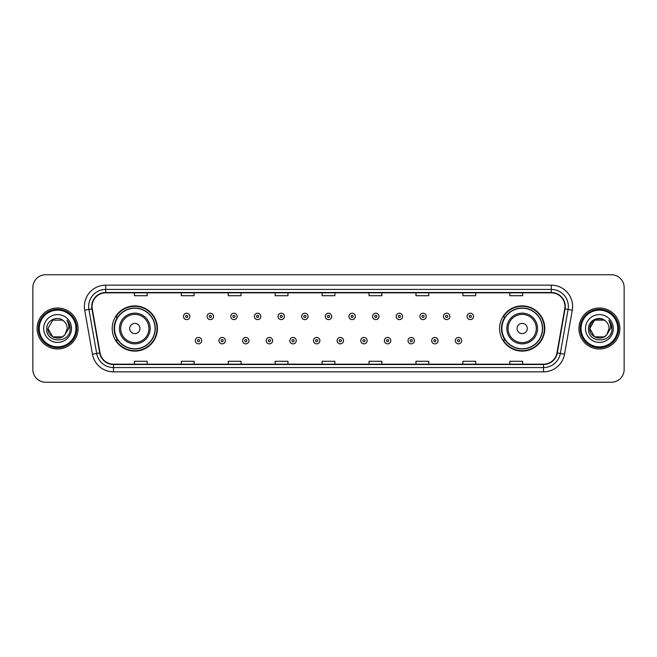 <?xml version="1.0" encoding="UTF-8"?>
<svg xmlns="http://www.w3.org/2000/svg" width="657" height="657" viewBox="0 0 657 657"><rect width="100%" height="100%" fill="white"/><g stroke="black" fill="none" stroke-linecap="round" stroke-linejoin="round"><path stroke-width="0.99" d="M499.575 328.5A22.609 22.609 0 0 0 522.184 351.109A22.609 22.609 0 0 0 544.801 328.5A22.609 22.609 0 0 0 522.184 305.891A22.609 22.609 0 0 0 499.575 328.5M112.199 328.5A22.609 22.609 0 0 0 134.816 351.109A22.609 22.609 0 0 0 157.425 328.5A22.609 22.609 0 0 0 134.816 305.891A22.609 22.609 0 0 0 112.199 328.5M117.628 340.022A20.687 20.687 0 0 1 117.628 316.978M504.995 340.022A20.687 20.687 0 0 1 504.995 316.978M32.85 287.544L32.85 369.456A12.795 12.795 0 0 0 45.645 382.251L611.355 382.251A12.795 12.795 0 0 0 624.15 369.456L624.15 287.544A12.795 12.795 0 0 0 611.355 274.749L45.645 274.749A12.795 12.795 0 0 0 32.85 287.544L32.85 369.456M37.112 328.5A20.482 20.482 0 0 0 57.594 348.982A20.482 20.482 0 0 0 78.068 328.5A20.482 20.482 0 0 0 57.594 308.018A20.482 20.482 0 0 0 37.112 328.5A20.482 20.482 0 0 0 57.594 348.982A20.482 20.482 0 0 0 78.068 328.5A20.482 20.482 0 0 0 57.594 308.018A20.482 20.482 0 0 0 37.112 328.5M578.932 328.5A20.482 20.482 0 0 0 599.406 348.982A20.482 20.482 0 0 0 619.888 328.5A20.482 20.482 0 0 0 599.406 308.018A20.482 20.482 0 0 0 578.932 328.5A20.482 20.482 0 0 0 599.406 348.982A20.482 20.482 0 0 0 619.888 328.5A20.482 20.482 0 0 0 599.406 308.018A20.482 20.482 0 0 0 578.932 328.5M92.062 306.482A13.649 13.649 0 0 1 105.72 292.833L551.28 292.833A13.649 13.649 0 0 1 564.724 308.856L556.964 352.883A13.649 13.649 0 0 1 543.52 364.167L113.48 364.167A13.649 13.649 0 0 1 100.036 352.883L92.276 308.856A13.649 13.649 0 0 1 92.062 306.482M91.725 306.482A13.994 13.994 0 0 0 91.939 308.913L99.7 352.94A13.994 13.994 0 0 0 113.48 364.504L543.52 364.504A13.994 13.994 0 0 0 557.3 352.94L565.061 308.913A13.994 13.994 0 0 0 551.28 292.496L105.72 292.496A13.994 13.994 0 0 0 91.725 306.482M84.712 310.194A21.328 21.328 0 0 1 105.72 285.154L551.28 285.154A21.328 21.328 0 0 1 572.288 310.194L564.527 354.222A21.328 21.328 0 0 1 543.52 371.846L113.48 371.846A21.328 21.328 0 0 1 92.473 354.222L84.712 310.194L88.909 309.447A17.066 17.066 0 0 1 105.72 289.425L551.28 289.425A17.066 17.066 0 0 1 568.091 309.447L560.322 353.474A17.066 17.066 0 0 1 543.52 367.575L113.48 367.575A17.066 17.066 0 0 1 96.678 353.474L88.909 309.447A17.066 17.066 0 0 1 88.654 306.482M611.355 274.749L45.645 274.749M45.645 382.251L611.355 382.251M624.15 369.456L624.15 287.544M557.3 352.94L560.322 353.474L568.091 309.447L572.288 310.194M322.102 292.833L322.102 295.724L334.898 295.724L334.898 292.833M275.168 292.833L275.168 295.724L287.971 295.724L287.971 292.833M228.242 292.833L228.242 295.724L241.045 295.724L241.045 292.833M181.316 292.833L181.316 295.724L194.111 295.724L194.111 292.833M134.389 292.833L134.389 295.724L147.184 295.724L147.184 292.833M369.029 292.833L369.029 295.724L381.832 295.724L381.832 292.833M415.955 292.833L415.955 295.724L428.758 295.724L428.758 292.833M462.889 292.833L462.889 295.724L475.684 295.724L475.684 292.833M509.816 292.833L509.816 295.724L522.611 295.724L522.611 292.833M334.898 364.167L334.898 361.276L322.102 361.276L322.102 364.167M287.971 364.167L287.971 361.276L275.168 361.276L275.168 364.167M241.045 364.167L241.045 361.276L228.242 361.276L228.242 364.167M194.111 364.167L194.111 361.276L181.316 361.276L181.316 364.167M147.184 364.167L147.184 361.276L134.389 361.276L134.389 364.167M381.832 364.167L381.832 361.276L369.029 361.276L369.029 364.167M428.758 364.167L428.758 361.276L415.955 361.276L415.955 364.167M475.684 364.167L475.684 361.276L462.889 361.276L462.889 364.167M522.611 364.167L522.611 361.276L509.816 361.276L509.816 364.167M62.415 336.852A9.641 9.641 0 0 0 65.018 334.651L64.821 334.881C59.606 341.566 47.452 337.074 47.953 328.5L52.774 320.148M75.941 328.5A18.347 18.347 0 0 0 57.594 310.153A18.347 18.347 0 0 0 39.248 328.5A18.347 18.347 0 0 0 57.594 346.847A18.347 18.347 0 0 0 75.941 328.5M76.795 328.5A19.201 19.201 0 0 0 57.594 309.299A19.201 19.201 0 0 0 38.393 328.5A19.201 19.201 0 0 0 57.594 347.701A19.201 19.201 0 0 0 76.795 328.5M65.018 334.651L62.415 336.852L52.774 336.852L47.953 328.5L52.774 320.148L62.415 320.148L63.91 321.216C57.997 315.007 46.598 320.123 46.704 328.5C45.62 343.389 69.757 343.775 70.151 329.223L70.168 328.5C70.135 325.338 69.084 322.562 67.014 320.164C68.591 322.751 69.141 325.527 68.673 328.5L65.018 334.651L62.415 336.852L52.774 336.852L47.953 328.5L52.774 336.852L62.415 336.852L65.018 334.651L67.236 328.5C67.186 325.593 66.078 323.162 63.91 321.216M43.682 328.5A13.912 13.912 0 0 0 57.594 342.412A13.912 13.912 0 0 0 71.506 328.5A13.912 13.912 0 0 0 57.594 314.588A13.912 13.912 0 0 0 43.682 328.5M67.104 320.271L70.168 328.861M67.014 320.164L69.527 324.525M139.933 328.5A5.116 5.116 0 0 0 134.816 323.384A5.116 5.116 0 0 0 129.692 328.5A5.116 5.116 0 0 0 134.816 333.616A5.116 5.116 0 0 0 139.933 328.5M150.174 328.5A15.357 15.357 0 0 0 134.816 313.143A15.357 15.357 0 0 0 119.451 328.5A15.357 15.357 0 0 0 134.816 343.857A15.357 15.357 0 0 0 150.174 328.5A15.357 15.357 0 0 1 134.816 343.857A15.357 15.357 0 0 1 119.451 328.5M155.077 328.5A20.268 20.268 0 0 0 134.816 308.232A20.268 20.268 0 0 0 114.548 328.5A20.268 20.268 0 0 0 134.816 348.768A20.268 20.268 0 0 0 155.077 328.5M156.998 328.5A22.182 22.182 0 0 1 115.854 340.022L117.907 340.022A20.457 20.457 0 0 0 155.266 328.549A20.457 20.457 0 0 0 117.907 316.978L115.854 316.978A22.182 22.182 0 0 1 156.998 328.5M527.308 328.5A5.116 5.116 0 0 0 522.184 323.384A5.116 5.116 0 0 0 517.067 328.5A5.116 5.116 0 0 0 522.184 333.616A5.116 5.116 0 0 0 527.308 328.5M537.549 328.5A15.357 15.357 0 0 0 522.184 313.143A15.357 15.357 0 0 0 506.826 328.5A15.357 15.357 0 0 0 522.184 343.857A15.357 15.357 0 0 0 537.549 328.5A15.357 15.357 0 0 1 522.184 343.857A15.357 15.357 0 0 1 506.826 328.5M542.452 328.5A20.268 20.268 0 0 0 522.184 308.232A20.268 20.268 0 0 0 501.923 328.5A20.268 20.268 0 0 0 522.184 348.768A20.268 20.268 0 0 0 542.452 328.5M544.374 328.5A22.182 22.182 0 0 1 503.229 340.022L505.282 340.022A20.457 20.457 0 0 0 542.641 328.549A20.457 20.457 0 0 0 505.282 316.978L503.229 316.978A22.182 22.182 0 0 1 544.374 328.5M604.226 336.852A9.641 9.641 0 0 0 606.83 334.651L604.226 336.852L594.585 336.852L589.764 328.5L594.585 320.148L604.226 320.148L605.721 321.216C599.808 315.007 588.409 320.123 588.516 328.5C587.432 343.389 611.568 343.775 611.963 329.223L611.979 328.5C611.946 325.338 610.895 322.562 608.825 320.164C610.402 322.751 610.953 325.527 610.484 328.5L606.83 334.651L604.226 336.852L594.585 336.852L589.764 328.5L594.585 336.852L604.226 336.852L606.83 334.651L604.226 336.852L594.585 336.852L589.764 328.5C589.263 337.074 601.418 341.566 606.633 334.881L604.67 336.581M617.752 328.5A18.347 18.347 0 0 0 599.406 310.153A18.347 18.347 0 0 0 581.059 328.5A18.347 18.347 0 0 0 599.406 346.847A18.347 18.347 0 0 0 617.752 328.5M618.607 328.5A19.201 19.201 0 0 0 599.406 309.299A19.201 19.201 0 0 0 580.205 328.5A19.201 19.201 0 0 0 599.406 347.701A19.201 19.201 0 0 0 618.607 328.5M606.83 334.651L609.047 328.5C608.998 325.593 607.889 323.162 605.721 321.216M585.494 328.5A13.912 13.912 0 0 0 599.406 342.412A13.912 13.912 0 0 0 613.318 328.5A13.912 13.912 0 0 0 599.406 314.588A13.912 13.912 0 0 0 585.494 328.5M604.226 320.148A9.641 9.641 0 0 0 589.764 328.5M608.916 320.271L611.979 328.861M608.825 320.164L611.338 324.525M189.889 316.428A3.203 3.203 0 0 1 186.687 319.622A3.203 3.203 0 0 1 183.492 316.428A3.203 3.203 0 0 1 186.687 313.225A3.203 3.203 0 0 1 189.889 316.428A3.203 3.203 0 0 0 186.687 313.225A3.203 3.203 0 0 0 183.492 316.428M213.525 316.428A3.203 3.203 0 0 1 210.322 319.622A3.203 3.203 0 0 1 207.127 316.428A3.203 3.203 0 0 1 210.322 313.225A3.203 3.203 0 0 1 213.525 316.428A3.203 3.203 0 0 0 210.322 313.225A3.203 3.203 0 0 0 207.127 316.428M237.161 316.428A3.203 3.203 0 0 1 233.958 319.622A3.203 3.203 0 0 1 230.763 316.428A3.203 3.203 0 0 1 233.958 313.225A3.203 3.203 0 0 1 237.161 316.428A3.203 3.203 0 0 0 233.958 313.225A3.203 3.203 0 0 0 230.763 316.428M260.796 316.428A3.203 3.203 0 0 1 257.593 319.622A3.203 3.203 0 0 1 254.399 316.428A3.203 3.203 0 0 1 257.593 313.225A3.203 3.203 0 0 1 260.796 316.428A3.203 3.203 0 0 0 257.593 313.225A3.203 3.203 0 0 0 254.399 316.428M284.432 316.428A3.203 3.203 0 0 1 281.229 319.622A3.203 3.203 0 0 1 278.034 316.428A3.203 3.203 0 0 1 281.229 313.225A3.203 3.203 0 0 1 284.432 316.428A3.203 3.203 0 0 0 281.229 313.225A3.203 3.203 0 0 0 278.034 316.428M308.067 316.428A3.203 3.203 0 0 1 304.864 319.622A3.203 3.203 0 0 1 301.662 316.428A3.203 3.203 0 0 1 304.864 313.225A3.203 3.203 0 0 1 308.067 316.428A3.203 3.203 0 0 0 304.864 313.225A3.203 3.203 0 0 0 301.662 316.428M331.703 316.428A3.203 3.203 0 0 1 328.5 319.622A3.203 3.203 0 0 1 325.297 316.428A3.203 3.203 0 0 1 328.5 313.225A3.203 3.203 0 0 1 331.703 316.428A3.203 3.203 0 0 0 328.5 313.225A3.203 3.203 0 0 0 325.297 316.428M355.338 316.428A3.203 3.203 0 0 1 352.136 319.622A3.203 3.203 0 0 1 348.933 316.428A3.203 3.203 0 0 1 352.136 313.225A3.203 3.203 0 0 1 355.338 316.428A3.203 3.203 0 0 0 352.136 313.225A3.203 3.203 0 0 0 348.933 316.428M378.966 316.428A3.203 3.203 0 0 1 375.771 319.622A3.203 3.203 0 0 1 372.568 316.428A3.203 3.203 0 0 1 375.771 313.225A3.203 3.203 0 0 1 378.966 316.428A3.203 3.203 0 0 0 375.771 313.225A3.203 3.203 0 0 0 372.568 316.428M402.601 316.428A3.203 3.203 0 0 1 399.407 319.622A3.203 3.203 0 0 1 396.204 316.428A3.203 3.203 0 0 1 399.407 313.225A3.203 3.203 0 0 1 402.601 316.428A3.203 3.203 0 0 0 399.407 313.225A3.203 3.203 0 0 0 396.204 316.428M426.237 316.428A3.203 3.203 0 0 1 423.042 319.622A3.203 3.203 0 0 1 419.839 316.428A3.203 3.203 0 0 1 423.042 313.225A3.203 3.203 0 0 1 426.237 316.428A3.203 3.203 0 0 0 423.042 313.225A3.203 3.203 0 0 0 419.839 316.428M449.873 316.428A3.203 3.203 0 0 1 446.678 319.622A3.203 3.203 0 0 1 443.475 316.428A3.203 3.203 0 0 1 446.678 313.225A3.203 3.203 0 0 1 449.873 316.428A3.203 3.203 0 0 0 446.678 313.225A3.203 3.203 0 0 0 443.475 316.428M473.508 316.428A3.203 3.203 0 0 1 470.313 319.622A3.203 3.203 0 0 1 467.111 316.428A3.203 3.203 0 0 1 470.313 313.225A3.203 3.203 0 0 1 473.508 316.428A3.203 3.203 0 0 0 470.313 313.225A3.203 3.203 0 0 0 467.111 316.428M195.31 340.663A3.203 3.203 0 0 1 198.504 337.46A3.203 3.203 0 0 1 201.707 340.663A3.203 3.203 0 0 1 198.504 343.857A3.203 3.203 0 0 1 195.31 340.663A3.203 3.203 0 0 0 198.504 343.857A3.203 3.203 0 0 0 201.707 340.663M218.945 340.663A3.203 3.203 0 0 1 222.14 337.46A3.203 3.203 0 0 1 225.343 340.663A3.203 3.203 0 0 1 222.14 343.857A3.203 3.203 0 0 1 218.945 340.663A3.203 3.203 0 0 0 222.14 343.857A3.203 3.203 0 0 0 225.343 340.663M242.581 340.663A3.203 3.203 0 0 1 245.775 337.46A3.203 3.203 0 0 1 248.978 340.663A3.203 3.203 0 0 1 245.775 343.857A3.203 3.203 0 0 1 242.581 340.663A3.203 3.203 0 0 0 245.775 343.857A3.203 3.203 0 0 0 248.978 340.663M266.216 340.663A3.203 3.203 0 0 1 269.411 337.46A3.203 3.203 0 0 1 272.614 340.663A3.203 3.203 0 0 1 269.411 343.857A3.203 3.203 0 0 1 266.216 340.663A3.203 3.203 0 0 0 269.411 343.857A3.203 3.203 0 0 0 272.614 340.663M289.852 340.663A3.203 3.203 0 0 1 293.047 337.46A3.203 3.203 0 0 1 296.25 340.663A3.203 3.203 0 0 1 293.047 343.857A3.203 3.203 0 0 1 289.852 340.663A3.203 3.203 0 0 0 293.047 343.857A3.203 3.203 0 0 0 296.25 340.663M313.479 340.663A3.203 3.203 0 0 1 316.682 337.46A3.203 3.203 0 0 1 319.885 340.663A3.203 3.203 0 0 1 316.682 343.857A3.203 3.203 0 0 1 313.479 340.663A3.203 3.203 0 0 0 316.682 343.857A3.203 3.203 0 0 0 319.885 340.663M337.115 340.663A3.203 3.203 0 0 1 340.318 337.46A3.203 3.203 0 0 1 343.521 340.663A3.203 3.203 0 0 1 340.318 343.857A3.203 3.203 0 0 1 337.115 340.663A3.203 3.203 0 0 0 340.318 343.857A3.203 3.203 0 0 0 343.521 340.663M360.75 340.663A3.203 3.203 0 0 1 363.953 337.46A3.203 3.203 0 0 1 367.148 340.663A3.203 3.203 0 0 1 363.953 343.857A3.203 3.203 0 0 1 360.75 340.663A3.203 3.203 0 0 0 363.953 343.857A3.203 3.203 0 0 0 367.148 340.663M384.386 340.663A3.203 3.203 0 0 1 387.589 337.46A3.203 3.203 0 0 1 390.784 340.663A3.203 3.203 0 0 1 387.589 343.857A3.203 3.203 0 0 1 384.386 340.663A3.203 3.203 0 0 0 387.589 343.857A3.203 3.203 0 0 0 390.784 340.663M408.022 340.663A3.203 3.203 0 0 1 411.225 337.46A3.203 3.203 0 0 1 414.419 340.663A3.203 3.203 0 0 1 411.225 343.857A3.203 3.203 0 0 1 408.022 340.663A3.203 3.203 0 0 0 411.225 343.857A3.203 3.203 0 0 0 414.419 340.663M431.657 340.663A3.203 3.203 0 0 1 434.86 337.46A3.203 3.203 0 0 1 438.055 340.663A3.203 3.203 0 0 1 434.86 343.857A3.203 3.203 0 0 1 431.657 340.663A3.203 3.203 0 0 0 434.86 343.857A3.203 3.203 0 0 0 438.055 340.663M455.293 340.663A3.203 3.203 0 0 1 458.496 337.46A3.203 3.203 0 0 1 461.69 340.663A3.203 3.203 0 0 1 458.496 343.857A3.203 3.203 0 0 1 455.293 340.663A3.203 3.203 0 0 0 458.496 343.857A3.203 3.203 0 0 0 461.69 340.663M551.28 285.154L551.28 292.496M88.909 309.447L91.939 308.913M113.48 371.846L113.48 364.504M543.52 364.504L543.52 371.846M92.473 354.222L99.7 352.94M565.061 308.913L568.091 309.447M105.72 285.154L105.72 292.496M560.322 353.474L564.527 354.222M148.925 328.5A14.109 14.109 0 0 0 134.816 314.391A14.109 14.109 0 0 0 120.707 328.5A14.109 14.109 0 0 0 134.816 342.609A14.109 14.109 0 0 0 148.925 328.5M536.293 328.5A14.109 14.109 0 0 0 522.184 314.391A14.109 14.109 0 0 0 508.075 328.5A14.109 14.109 0 0 0 522.184 342.609A14.109 14.109 0 0 0 536.293 328.5M185.627 316.428A1.068 1.068 0 0 0 186.687 317.495A1.068 1.068 0 0 0 187.754 316.428A1.068 1.068 0 0 0 186.687 315.36A1.068 1.068 0 0 0 185.627 316.428M209.263 316.428A1.068 1.068 0 0 0 210.322 317.495A1.068 1.068 0 0 0 211.39 316.428A1.068 1.068 0 0 0 210.322 315.36A1.068 1.068 0 0 0 209.263 316.428M232.89 316.428A1.068 1.068 0 0 0 233.958 317.495A1.068 1.068 0 0 0 235.025 316.428A1.068 1.068 0 0 0 233.958 315.36A1.068 1.068 0 0 0 232.89 316.428M256.526 316.428A1.068 1.068 0 0 0 257.593 317.495A1.068 1.068 0 0 0 258.661 316.428A1.068 1.068 0 0 0 257.593 315.36A1.068 1.068 0 0 0 256.526 316.428M280.161 316.428A1.068 1.068 0 0 0 281.229 317.495A1.068 1.068 0 0 0 282.296 316.428A1.068 1.068 0 0 0 281.229 315.36A1.068 1.068 0 0 0 280.161 316.428M303.797 316.428A1.068 1.068 0 0 0 304.864 317.495A1.068 1.068 0 0 0 305.932 316.428A1.068 1.068 0 0 0 304.864 315.36A1.068 1.068 0 0 0 303.797 316.428M327.432 316.428A1.068 1.068 0 0 0 328.5 317.495A1.068 1.068 0 0 0 329.568 316.428A1.068 1.068 0 0 0 328.5 315.36A1.068 1.068 0 0 0 327.432 316.428M351.068 316.428A1.068 1.068 0 0 0 352.136 317.495A1.068 1.068 0 0 0 353.203 316.428A1.068 1.068 0 0 0 352.136 315.36A1.068 1.068 0 0 0 351.068 316.428M374.704 316.428A1.068 1.068 0 0 0 375.771 317.495A1.068 1.068 0 0 0 376.839 316.428A1.068 1.068 0 0 0 375.771 315.36A1.068 1.068 0 0 0 374.704 316.428M398.339 316.428A1.068 1.068 0 0 0 399.407 317.495A1.068 1.068 0 0 0 400.474 316.428A1.068 1.068 0 0 0 399.407 315.36A1.068 1.068 0 0 0 398.339 316.428M421.975 316.428A1.068 1.068 0 0 0 423.042 317.495A1.068 1.068 0 0 0 424.11 316.428A1.068 1.068 0 0 0 423.042 315.36A1.068 1.068 0 0 0 421.975 316.428M445.61 316.428A1.068 1.068 0 0 0 446.678 317.495A1.068 1.068 0 0 0 447.737 316.428A1.068 1.068 0 0 0 446.678 315.36A1.068 1.068 0 0 0 445.61 316.428M469.246 316.428A1.068 1.068 0 0 0 470.313 317.495A1.068 1.068 0 0 0 471.373 316.428A1.068 1.068 0 0 0 470.313 315.36A1.068 1.068 0 0 0 469.246 316.428M199.572 340.663A1.068 1.068 0 0 0 198.504 339.595A1.068 1.068 0 0 0 197.445 340.663A1.068 1.068 0 0 0 198.504 341.722A1.068 1.068 0 0 0 199.572 340.663M223.208 340.663A1.068 1.068 0 0 0 222.14 339.595A1.068 1.068 0 0 0 221.072 340.663A1.068 1.068 0 0 0 222.14 341.722A1.068 1.068 0 0 0 223.208 340.663M246.843 340.663A1.068 1.068 0 0 0 245.775 339.595A1.068 1.068 0 0 0 244.708 340.663A1.068 1.068 0 0 0 245.775 341.722A1.068 1.068 0 0 0 246.843 340.663M270.479 340.663A1.068 1.068 0 0 0 269.411 339.595A1.068 1.068 0 0 0 268.343 340.663A1.068 1.068 0 0 0 269.411 341.722A1.068 1.068 0 0 0 270.479 340.663M294.114 340.663A1.068 1.068 0 0 0 293.047 339.595A1.068 1.068 0 0 0 291.979 340.663A1.068 1.068 0 0 0 293.047 341.722A1.068 1.068 0 0 0 294.114 340.663M317.75 340.663A1.068 1.068 0 0 0 316.682 339.595A1.068 1.068 0 0 0 315.615 340.663A1.068 1.068 0 0 0 316.682 341.722A1.068 1.068 0 0 0 317.75 340.663M341.385 340.663A1.068 1.068 0 0 0 340.318 339.595A1.068 1.068 0 0 0 339.25 340.663A1.068 1.068 0 0 0 340.318 341.722A1.068 1.068 0 0 0 341.385 340.663M365.021 340.663A1.068 1.068 0 0 0 363.953 339.595A1.068 1.068 0 0 0 362.886 340.663A1.068 1.068 0 0 0 363.953 341.722A1.068 1.068 0 0 0 365.021 340.663M388.657 340.663A1.068 1.068 0 0 0 387.589 339.595A1.068 1.068 0 0 0 386.521 340.663A1.068 1.068 0 0 0 387.589 341.722A1.068 1.068 0 0 0 388.657 340.663M412.292 340.663A1.068 1.068 0 0 0 411.225 339.595A1.068 1.068 0 0 0 410.157 340.663A1.068 1.068 0 0 0 411.225 341.722A1.068 1.068 0 0 0 412.292 340.663M435.928 340.663A1.068 1.068 0 0 0 434.86 339.595A1.068 1.068 0 0 0 433.792 340.663A1.068 1.068 0 0 0 434.86 341.722A1.068 1.068 0 0 0 435.928 340.663M459.555 340.663A1.068 1.068 0 0 0 458.496 339.595A1.068 1.068 0 0 0 457.428 340.663A1.068 1.068 0 0 0 458.496 341.722A1.068 1.068 0 0 0 459.555 340.663"/></g></svg>
